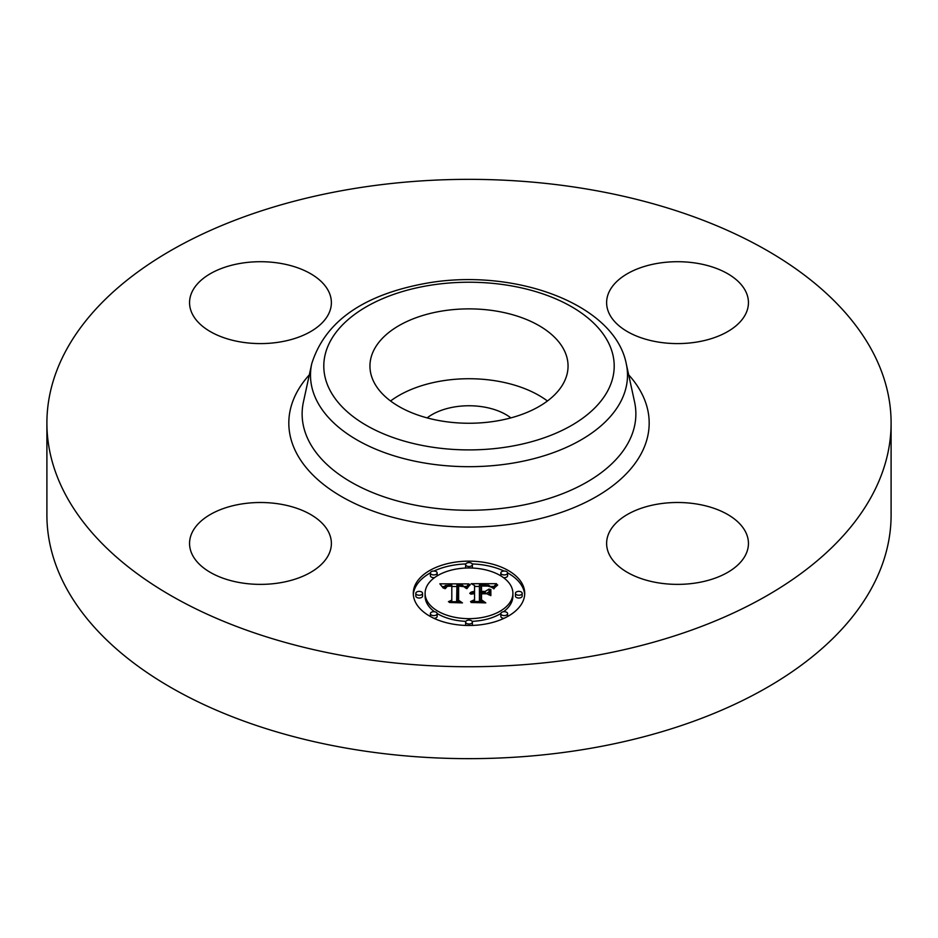 <?xml version="1.0" encoding="UTF-8"?>
<svg xmlns="http://www.w3.org/2000/svg" width="938" height="938" viewBox="0 0 938 938"><rect width="100%" height="100%" fill="white"/><g stroke="black" fill="none" stroke-linecap="round" stroke-linejoin="round"><path stroke-width="1.41" d="M390.56 400.995A99.053 57.183 180 0 1 547.44 400.995M427.13 417.891A52.223 30.157 180 0 1 454.297 406.975A52.223 30.157 180 0 1 510.87 417.891M891.1 423.05L891.1 514.95A422.1 243.692 180 0 1 587.833 748.794A422.1 243.692 180 0 1 46.9 514.95L46.9 423.05A422.1 243.692 180 0 1 350.167 189.206A422.1 243.692 180 0 1 891.1 423.05A422.1 243.692 180 0 1 587.833 656.881A422.1 243.692 180 0 1 46.9 423.05M564.043 349.968A99.053 57.183 180 0 1 568.053 366.066A99.053 57.183 180 0 1 483.082 422.675A99.053 57.183 180 0 1 373.957 382.165A99.053 57.183 180 0 1 369.947 366.066A99.053 57.183 180 0 1 454.918 309.458A99.053 57.183 180 0 1 564.043 349.968M697.497 582.721A70.913 40.944 180 0 1 606.616 543.442A70.913 40.944 180 0 1 657.561 504.152A70.913 40.944 180 0 1 748.442 543.442A70.913 40.944 180 0 1 697.497 582.721M745.581 291.132A70.913 40.944 180 0 1 748.442 302.657A70.913 40.944 180 0 1 687.613 343.179A70.913 40.944 180 0 1 609.489 314.183A70.913 40.944 180 0 1 606.616 302.657A70.913 40.944 180 0 1 667.446 262.124A70.913 40.944 180 0 1 745.581 291.132M240.503 263.367A70.913 40.944 180 0 1 331.384 302.657A70.913 40.944 180 0 1 280.439 341.936A70.913 40.944 180 0 1 189.558 302.657A70.913 40.944 180 0 1 240.503 263.367M328.511 531.916A70.913 40.944 180 0 1 331.384 543.442A70.913 40.944 180 0 1 270.554 583.964A70.913 40.944 180 0 1 192.419 554.968A70.913 40.944 180 0 1 189.558 543.442A70.913 40.944 180 0 1 250.387 502.92A70.913 40.944 180 0 1 328.511 531.916M524.717 593.308A55.717 32.173 180 0 1 469 625.482A55.717 32.173 180 0 1 413.283 593.308A55.717 32.173 180 0 1 469 561.147A55.717 32.173 180 0 1 524.717 593.308M512.898 593.308A43.898 25.349 180 0 1 469 618.658A43.898 25.349 180 0 1 425.102 593.308A43.898 25.349 180 0 1 469 567.971A43.898 25.349 180 0 1 512.898 593.308L512.898 596.064A43.898 25.349 0 0 1 503.495 611.74M468.836 583.893L465.483 587.95L462.54 585.289L456.935 584.949L456.654 600.191L459.526 601.727L448.399 601.727L451.799 600.074L451.799 586.086L447.274 586.356L445.257 588.654L444.682 588.325L446.347 586.238L451.53 585.722L451.799 585.042L445.21 585.547L443.381 588.185L439.852 583.823L468.836 583.893M470.208 584.831L466.385 588.548L468.918 585.218L470.208 584.831M463.665 586.637L458.623 586.098L458.6 600.238L462.469 602.876L449.466 602.501L461.133 602.501L457.861 600.343L457.861 585.699L463.689 586.414M496.53 583.682L492.532 587.903L488.651 585.23L479.412 584.855L479.412 591.432L480.901 591.432L480.901 585.629L488.194 585.804L491.031 587.059L487.819 586.086L481.511 586.004L481.511 591.432L485.181 591.432L489.085 589.052L489.085 594.95L484.993 592.617L479.412 592.617L479.412 599.699L482.531 601.528L470.571 601.528L474.546 599.699L474.546 593.648L470.794 594.176L474.546 593.273L474.546 592.617L469.727 593.426L471.474 592.019L474.546 591.432L474.546 585.5L471.251 583.682L496.53 583.682M497.715 585.007L493.494 588.654L495.534 586.027L497.715 585.007M490.855 595.618L490.222 595.407L490.222 589.334L490.855 589.545L490.855 595.618L490.855 592.312L490.222 592.101L490.222 595.407M481.511 593.789L481.511 599.816L485.79 602.876L471.087 602.501L484.43 602.501L480.901 599.98L480.901 593.414L486.494 593.789L481.511 593.789M472.377 564.559A3.377 1.946 180 0 1 469 566.505A3.377 1.946 180 0 1 465.623 564.559A3.377 1.946 180 0 1 469 562.601A3.377 1.946 180 0 1 472.377 564.559L472.377 567.314A3.377 1.946 0 0 1 472.142 568.029M522.185 593.308A3.377 1.946 180 0 1 518.808 595.255A3.377 1.946 180 0 1 515.431 593.308A3.377 1.946 180 0 1 518.808 591.362A3.377 1.946 180 0 1 522.185 593.308L522.185 596.064A3.377 1.946 0 0 1 518.808 598.022A3.377 1.946 0 0 1 515.431 596.064L515.431 593.308M507.599 572.977A3.377 1.946 180 0 1 504.222 574.924A3.377 1.946 180 0 1 500.845 572.977A3.377 1.946 180 0 1 504.222 571.031A3.377 1.946 180 0 1 507.599 572.977L507.599 575.733A3.377 1.946 0 0 1 503.495 577.644M472.377 622.07A3.377 1.946 180 0 1 469 624.016A3.377 1.946 180 0 1 465.623 622.07A3.377 1.946 180 0 1 469 620.112A3.377 1.946 180 0 1 472.377 622.07L472.377 624.825A3.377 1.946 0 0 1 472.213 625.423M507.599 613.64A3.377 1.946 180 0 1 504.222 615.598A3.377 1.946 180 0 1 500.845 613.64A3.377 1.946 180 0 1 504.222 611.693A3.377 1.946 180 0 1 507.599 613.64L507.599 616.407A3.377 1.946 0 0 1 507.587 616.512M415.815 593.308A3.377 1.946 180 0 1 419.192 591.362A3.377 1.946 180 0 1 422.569 593.308A3.377 1.946 180 0 1 419.192 595.255A3.377 1.946 180 0 1 415.815 593.308L415.815 596.064A3.377 1.946 0 0 0 419.192 598.022A3.377 1.946 0 0 0 422.569 596.064L422.569 593.308M430.401 572.977A3.377 1.946 180 0 1 433.778 571.031A3.377 1.946 180 0 1 437.155 572.977A3.377 1.946 180 0 1 433.778 574.924A3.377 1.946 180 0 1 430.401 572.977L430.401 575.733A3.377 1.946 0 0 0 434.505 577.644M430.401 613.64A3.377 1.946 180 0 1 433.778 611.693A3.377 1.946 180 0 1 437.155 613.64A3.377 1.946 180 0 1 433.778 615.598A3.377 1.946 180 0 1 430.401 613.64L430.401 616.407A3.377 1.946 0 0 0 430.413 616.512M486.423 593.437L489.085 591.819L489.085 594.95M480.901 588.384L481.511 588.372M474.546 586.449L479.412 586.449M491.078 586.449L493.576 586.449M474.546 591.432L474.546 592.617M473.831 591.479L473.831 592.582M473.162 591.561L473.162 592.617M472.541 591.679L472.541 592.675M471.99 591.831L471.99 592.781M471.474 592.019L471.474 592.922M471.017 592.23L471.017 593.086M470.618 592.476L470.618 593.25M470.266 592.769L470.266 593.437M474.546 599.699L474.546 601.528M479.412 599.699L479.412 601.528M485.181 591.432L485.181 592.722M481.511 591.432L481.511 592.617M480.901 591.432L480.901 592.617M479.412 591.432L479.412 592.617M442.079 586.578L443.92 586.567M451.799 586.531L456.912 586.508M464.345 586.461L466.432 586.461M451.799 585.042L451.799 586.086M445.855 586.496L445.855 587.176M445.644 586.66L445.644 587.458M445.456 586.836L445.456 587.856M445.28 587.036L445.28 588.501M445.116 587.258L445.116 588.654M444.987 587.493L444.987 588.654M444.87 587.751L444.87 588.654M444.764 588.032L444.764 588.654M451.799 600.074L451.799 601.727M456.654 600.191L456.654 601.727M469.938 584.374L469.938 585.078M469.61 584.62L469.61 585.382M469.27 584.902L469.27 585.734M468.918 585.218L468.918 586.109M468.578 585.57L468.578 586.52M468.226 585.957L468.226 586.954M467.886 586.379L467.886 587.423M467.534 586.836L467.534 587.915M467.171 587.329L467.171 588.443M466.819 587.856L466.819 588.642M497.269 584.737L497.269 585.347M496.636 585.16L496.636 585.828M496.061 585.593L496.061 586.32M495.534 586.027L495.534 586.801M495.065 586.461L495.065 587.305M494.643 586.895L494.643 587.809M494.279 587.329L494.279 588.337M493.963 587.774L493.963 588.83M457.861 600.343L457.861 588.454L458.612 588.443M480.901 599.98L480.901 596.169L481.511 596.169M481.511 599.816L481.511 600.414M524.67 594.692A55.717 32.173 0 0 0 507.587 572.86M503.987 571.031A55.717 32.173 0 0 0 472.213 563.949M465.787 563.949A55.717 32.173 0 0 0 434.013 571.031M430.413 572.86A55.717 32.173 0 0 0 413.33 594.692M425.102 593.308L425.102 596.064A43.898 25.349 0 0 0 434.505 611.74M437.155 613.511A43.898 25.349 0 0 0 465.858 621.343M472.142 621.343A43.898 25.349 0 0 0 500.845 613.511M465.623 564.559L465.623 567.314A3.377 1.946 0 0 0 465.858 568.029M500.845 572.977L500.845 575.733A3.377 1.946 0 0 0 500.845 575.873M465.623 622.07L465.623 624.825A3.377 1.946 0 0 0 465.787 625.423M500.845 613.64L500.845 616.407A3.377 1.946 0 0 0 503.987 618.341M437.155 575.873A3.377 1.946 0 0 0 437.155 575.733L437.155 572.977M434.013 618.341A3.377 1.946 0 0 0 437.155 616.407L437.155 613.64M626.267 363.768L634.569 401.921A166.87 96.344 180 0 1 515.982 506.379A166.87 96.344 180 0 1 303.431 401.921L311.733 363.768C324.935 321.675 362.971 294.86 425.864 283.335C513.321 267.471 614.542 303.408 626.267 363.768A158.499 91.514 180 0 1 513.625 462.985A158.499 91.514 180 0 1 311.733 363.768M628.683 374.86A180.178 104.024 180 0 1 519.722 522.865A180.178 104.024 180 0 1 329.73 489.05A180.178 104.024 180 0 1 309.317 374.86M509.885 446.511A145.202 83.834 180 0 1 329.672 389.669A145.202 83.834 180 0 1 428.115 285.621A145.202 83.834 180 0 1 608.328 342.464A145.202 83.834 180 0 1 509.885 446.511"/></g></svg>
